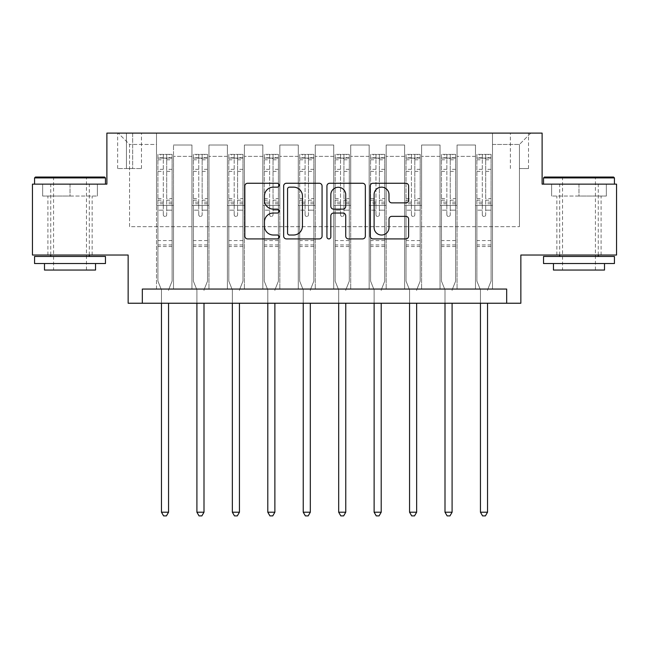 <?xml version="1.0" encoding="UTF-8"?>
<svg xmlns="http://www.w3.org/2000/svg" width="649" height="649" viewBox="0 0 649 649"><rect width="100%" height="100%" fill="white"/><g stroke="black" fill="none" stroke-linecap="round" stroke-linejoin="round"><path stroke-width="0.49" stroke-dasharray="3.25 2.43" d="M279.135 185.2A1.947 1.947 0 0 0 277.188 183.253L247.618 183.253A2.783 2.783 0 0 0 244.835 186.036L244.835 236.131A2.783 2.783 0 0 0 247.618 238.913L277.188 238.913A1.947 1.947 0 0 0 279.135 236.966A1.947 1.947 0 0 0 277.188 235.019L273.359 235.019A8.908 8.908 0 0 1 264.451 226.112L264.451 221.934A8.908 8.908 0 0 1 273.359 213.034L277.188 213.034A1.947 1.947 0 0 0 279.135 211.079A1.947 1.947 0 0 0 277.188 209.132L273.359 209.132A8.908 8.908 0 0 1 264.451 200.225L264.451 196.055A8.908 8.908 0 0 1 273.359 187.147L277.188 187.147A1.947 1.947 0 0 0 279.135 185.2M578.981 196.055L551.618 196.055L606.344 196.055L578.981 196.055L578.981 184.146L606.344 184.146L543.538 184.146L614.425 184.146L578.981 184.146L578.981 196.055M578.981 255.033L556.866 255.033L578.981 255.033M519.435 133.11L528.513 133.11L519.435 133.11M519.435 168.553L528.513 168.553L519.435 168.553M70.019 196.055L97.382 196.055L42.656 196.055L70.019 196.055L70.019 184.146L97.382 184.146L34.575 184.146L105.463 184.146L70.019 184.146L70.019 196.055M70.019 255.033L47.904 255.033L70.019 255.033M616.55 184.146L616.55 255.033L520.855 255.033L520.855 303.237L128.145 303.237L128.145 255.033L32.45 255.033L32.45 184.146L106.882 184.146L106.882 133.11L542.118 133.11L542.118 184.146L616.55 184.146M142.326 303.237L142.326 289.056L142.326 303.237L142.326 289.056L506.674 289.056L142.326 289.056L506.674 289.056L506.674 303.237M156.498 289.056L173.51 289.056L156.498 289.056L173.51 289.056L156.498 289.056L156.498 133.11L118.223 133.11L530.777 133.11L492.502 133.11L492.502 289.056L475.49 289.056L492.502 289.056L475.49 289.056L492.502 289.056L492.502 133.11L492.502 205.409L492.502 144.451L519.435 144.451L492.502 144.451L492.502 133.11L156.498 133.11L156.498 205.409L173.51 205.409L173.51 156.36L173.51 289.056L173.51 145.019L173.51 289.056L173.51 205.409L156.498 205.409L156.498 144.451L129.565 144.451L156.498 144.451L156.498 133.11L156.498 289.056M191.942 289.056L208.954 289.056L191.942 289.056L208.954 289.056L191.942 289.056L191.942 145.019L173.51 145.019L191.942 145.019L191.942 289.056L191.942 205.409L208.954 205.409L208.954 156.36L208.954 289.056L208.954 145.019L208.954 289.056L208.954 205.409L191.942 205.409L191.942 156.36L191.942 289.056M227.385 289.056L244.397 289.056L227.385 289.056L244.397 289.056L227.385 289.056L227.385 145.019L208.954 145.019L208.954 156.36L208.954 145.019L227.385 145.019L227.385 289.056L227.385 205.409L244.397 205.409L244.397 156.36L244.397 289.056L244.397 145.019L244.397 289.056L244.397 205.409L227.385 205.409L227.385 156.36L227.385 205.409L244.397 205.409L227.385 205.409L227.385 289.056M262.829 289.056L279.841 289.056L262.829 289.056L279.841 289.056L262.829 289.056L262.829 145.019L244.397 145.019L244.397 156.36L244.397 145.019L262.829 145.019L262.829 289.056L262.829 205.409L279.841 205.409L279.841 156.36L279.841 289.056L279.841 145.019L279.841 289.056L279.841 205.409L262.829 205.409L262.829 156.36L262.829 205.409L279.841 205.409L262.829 205.409L262.829 289.056M298.272 289.056L315.284 289.056L298.272 289.056L315.284 289.056L298.272 289.056L298.272 145.019L279.841 145.019L279.841 156.36L279.841 145.019L298.272 145.019L298.272 289.056L298.272 205.409L315.284 205.409L315.284 156.36L315.284 289.056L315.284 145.019L315.284 289.056L315.284 205.409L298.272 205.409L298.272 156.36L298.272 205.409L315.284 205.409L298.272 205.409L298.272 289.056M333.716 289.056L350.728 289.056L333.716 289.056L350.728 289.056L333.716 289.056L333.716 145.019L315.284 145.019L315.284 156.36L315.284 145.019L333.716 145.019L333.716 289.056L333.716 205.409L350.728 205.409L350.728 156.36L350.728 289.056L350.728 145.019L350.728 289.056L350.728 205.409L333.716 205.409L333.716 156.36L333.716 205.409L350.728 205.409L333.716 205.409L333.716 289.056M369.159 289.056L386.171 289.056L369.159 289.056L386.171 289.056L369.159 289.056L369.159 145.019L350.728 145.019L350.728 156.36L350.728 145.019L369.159 145.019L369.159 289.056L369.159 205.409L386.171 205.409L386.171 156.36L386.171 289.056L386.171 145.019L386.171 289.056L386.171 205.409L369.159 205.409L369.159 156.36L369.159 205.409L386.171 205.409L369.159 205.409L369.159 289.056M404.603 289.056L421.615 289.056L404.603 289.056L421.615 289.056L404.603 289.056L404.603 145.019L386.171 145.019L386.171 156.36L386.171 145.019L404.603 145.019L404.603 289.056L404.603 205.409L421.615 205.409L421.615 156.36L421.615 289.056L421.615 145.019L421.615 289.056L421.615 205.409L404.603 205.409L404.603 156.36L404.603 205.409L421.615 205.409L404.603 205.409L404.603 289.056M440.046 289.056L457.058 289.056L440.046 289.056L457.058 289.056L440.046 289.056L440.046 145.019L421.615 145.019L421.615 156.36L421.615 145.019L440.046 145.019L440.046 289.056L440.046 205.409L457.058 205.409L457.058 156.36L457.058 289.056L457.058 145.019L457.058 289.056L457.058 205.409L440.046 205.409L440.046 156.36L440.046 205.409L457.058 205.409L440.046 205.409L440.046 289.056M126.441 133.11L117.656 133.11L126.441 133.11L126.441 168.553L117.656 168.553L132.68 168.553L126.441 168.553L126.441 133.11M132.68 133.11L141.474 133.11L132.68 133.11L132.68 168.553L141.474 168.553L132.68 168.553L132.68 133.11M129.565 226.679L129.565 144.451L118.223 133.11L129.565 144.451L129.565 226.679L519.435 226.679L129.565 226.679M519.435 226.679L519.435 144.451L519.435 226.679M475.49 205.409L492.502 205.409L492.502 289.056L492.502 205.409L475.49 205.409L475.49 156.36L475.49 205.409L492.502 205.409L475.49 205.409L475.49 289.056L475.49 145.019L457.058 145.019L457.058 156.36L457.058 145.019L475.49 145.019L475.49 289.056L475.49 205.409M156.498 205.409L173.51 205.409L156.498 205.409M191.942 145.019L173.51 145.019L191.942 145.019L191.942 156.36L191.942 145.019M191.942 205.409L208.954 205.409L191.942 205.409M227.385 156.36L227.385 145.019L227.385 156.36L208.954 156.36L227.385 156.36M262.829 156.36L262.829 145.019L262.829 156.36L244.397 156.36L262.829 156.36M298.272 156.36L298.272 145.019L298.272 156.36L279.841 156.36L298.272 156.36M333.716 156.36L333.716 145.019L333.716 156.36L315.284 156.36L333.716 156.36M369.159 156.36L369.159 145.019L369.159 156.36L350.728 156.36L369.159 156.36M404.603 156.36L404.603 145.019L404.603 156.36L386.171 156.36L404.603 156.36M440.046 156.36L440.046 145.019L440.046 156.36L421.615 156.36L440.046 156.36M475.49 156.36L475.49 145.019L475.49 156.36L457.058 156.36L475.49 156.36M227.385 145.019L208.954 145.019L227.385 145.019M262.829 145.019L244.397 145.019L262.829 145.019M298.272 145.019L279.841 145.019L298.272 145.019M333.716 145.019L315.284 145.019L333.716 145.019M369.159 145.019L350.728 145.019L369.159 145.019M404.603 145.019L386.171 145.019L404.603 145.019M440.046 145.019L421.615 145.019L440.046 145.019M475.49 145.019L457.058 145.019L475.49 145.019M530.777 133.11L519.435 144.451L530.777 133.11M42.656 196.055L42.656 184.146L42.656 196.055M97.382 196.055L97.382 184.146L97.382 196.055M606.344 196.055L606.344 184.146L606.344 196.055M551.618 196.055L551.618 184.146L551.618 196.055M322.066 236.131L322.066 186.036A2.783 2.783 0 0 0 319.284 183.253L286.436 183.253A2.783 2.783 0 0 0 283.654 186.036L283.654 236.131A2.783 2.783 0 0 0 286.436 238.913L319.284 238.913A2.783 2.783 0 0 0 322.066 236.131M289.503 187.147A1.947 1.947 0 0 0 287.556 189.094L287.556 233.072A1.947 1.947 0 0 0 289.503 235.019L293.535 235.019A8.908 8.908 0 0 0 302.442 226.112L302.442 196.055A8.908 8.908 0 0 0 293.535 187.147L289.503 187.147M329.716 183.253L362.564 183.253A2.783 2.783 0 0 1 365.346 186.036L365.346 236.131A2.783 2.783 0 0 1 362.564 238.913L348.505 238.913A2.783 2.783 0 0 1 345.722 236.131L345.722 215.817A2.783 2.783 0 0 0 342.94 213.034L333.618 213.034A2.783 2.783 0 0 0 330.828 215.817L330.828 236.966A1.947 1.947 0 0 1 328.881 238.913A1.947 1.947 0 0 1 326.934 236.966L326.934 186.036A2.783 2.783 0 0 1 329.716 183.253M345.722 194.732A7.447 7.447 0 0 0 338.275 187.285A7.447 7.447 0 0 0 330.828 194.732L330.828 206.35A2.783 2.783 0 0 0 333.618 209.132L342.94 209.132A2.783 2.783 0 0 0 345.722 206.35L345.722 194.732M391.785 202.869L405.836 202.869A2.783 2.783 0 0 0 408.619 200.087L408.619 186.036A2.783 2.783 0 0 0 405.836 183.253L372.997 183.253A2.783 2.783 0 0 0 370.214 186.036L370.214 236.131A2.783 2.783 0 0 0 372.997 238.913L405.836 238.913A2.783 2.783 0 0 0 408.619 236.131L408.619 219.151A2.783 2.783 0 0 0 405.836 216.368L391.785 216.368A2.783 2.783 0 0 0 389.002 219.151L389.002 227.572A7.447 7.447 0 0 1 381.555 235.019A7.447 7.447 0 0 1 374.108 227.572L374.108 194.595A7.447 7.447 0 0 1 381.555 187.147A7.447 7.447 0 0 1 389.002 194.595L389.002 200.087A2.783 2.783 0 0 0 391.785 202.869M163.305 214.77A1.704 1.704 90 0 0 165.008 216.466A1.704 1.704 -90 0 1 163.305 214.77L163.305 210.171L163.305 214.77M172.026 154.373L169.259 154.373L169.259 158.056L172.099 158.064L172.099 154.373L157.918 154.373L157.918 281.114L157.918 210.171L163.305 210.171L163.305 202.147L157.918 202.147M157.918 154.373L157.918 210.171L163.305 210.171L163.305 158.802C164.44 157.821 165.568 157.821 166.712 158.802L166.712 198.594L172.099 198.594L172.099 281.114L172.099 210.171L166.712 210.171L166.712 214.77A1.704 1.704 -90 0 1 165.008 216.466A1.704 1.704 90 0 0 166.712 214.77L166.712 198.594M172.099 158.064L172.099 198.594M172.099 154.373L172.099 210.171L166.712 210.171L166.712 154.722L163.305 154.722L163.305 202.147M169.259 154.373L157.991 154.373M169.259 158.056L160.757 158.056L160.757 154.373M157.918 158.064L172.026 158.056M157.991 158.056L160.757 158.056M168.756 289.413L172.099 281.114L168.756 289.413A2.839 2.839 -90 0 0 168.553 290.476A2.839 2.839 -90 0 1 168.756 289.413M161.463 303.237L161.463 290.476A2.839 2.839 -90 0 0 161.26 289.413L157.918 281.114L161.26 289.413A2.839 2.839 -90 0 1 161.463 290.476L161.463 512.207L168.553 512.207L168.553 303.237M172.099 246.523L157.918 246.523M161.463 512.207L163.589 515.89L166.428 515.89L168.553 512.207M166.712 158.802L166.712 154.722M163.305 158.802L163.305 154.722L163.305 158.802M198.748 214.77A1.704 1.704 0 0 0 200.452 216.466A1.704 1.704 0 0 1 198.748 214.77L198.748 210.171L198.748 214.77M207.469 154.373L204.703 154.373L204.703 158.056L207.542 158.064L207.542 154.373L193.361 154.373L193.361 281.114L193.361 210.171L198.748 210.171L198.748 202.147L193.361 202.147M193.361 154.373L193.361 210.171L198.748 210.171L198.748 158.802C199.884 157.821 201.012 157.821 202.147 158.802L202.147 198.594L207.542 198.594L207.542 281.114L207.542 210.171L202.147 210.171L202.147 214.77A1.704 1.704 0 0 1 200.452 216.466A1.704 1.704 0 0 0 202.147 214.77L202.147 198.594M207.542 158.064L207.542 198.594M207.542 154.373L207.542 210.171L202.147 210.171L202.147 154.722L198.748 154.722L198.748 202.147M204.703 154.373L193.434 154.373M204.703 158.056L196.193 158.056L196.193 154.373M193.361 158.064L207.469 158.056M193.434 158.056L196.193 158.056M204.2 289.413L207.542 281.114L204.2 289.413A2.839 2.839 0 0 0 203.997 290.476A2.839 2.839 0 0 1 204.2 289.413M196.907 303.237L196.907 290.476A2.839 2.839 0 0 0 196.704 289.413L193.361 281.114L196.704 289.413A2.839 2.839 0 0 1 196.907 290.476L196.907 512.207L203.997 512.207L203.997 303.237M207.542 246.523L193.361 246.523M196.907 512.207L199.032 515.89L201.863 515.89L203.997 512.207M198.748 158.802L198.748 154.722M202.147 158.802L202.147 154.722M234.192 214.77A1.704 1.704 0 0 0 235.895 216.466A1.704 1.704 0 0 1 234.192 214.77L234.192 210.171L234.192 214.77M242.913 154.373L240.146 154.373L240.146 158.056L242.977 158.064L242.977 154.373L228.805 154.373L228.805 281.114L228.805 210.171L234.192 210.171L234.192 202.147L228.805 202.147M228.805 154.373L228.805 210.171L234.192 210.171L234.192 158.802C235.319 157.821 236.455 157.821 237.591 158.802L237.591 198.594L242.977 198.594L242.977 281.114L242.977 210.171L237.591 210.171L237.591 214.77A1.704 1.704 0 0 1 235.895 216.466A1.704 1.704 0 0 0 237.591 214.77L237.591 198.594M242.977 158.064L242.977 198.594M242.977 154.373L242.977 210.171L237.591 210.171L237.591 154.722L234.192 154.722L234.192 202.147M240.146 154.373L228.878 154.373M240.146 158.056L231.636 158.056L231.636 154.373M228.805 158.064L242.913 158.056M228.878 158.056L231.636 158.056M239.643 289.413L242.977 281.114L239.643 289.413A2.839 2.839 0 0 0 239.44 290.476A2.839 2.839 0 0 1 239.643 289.413M232.35 303.237L232.35 290.476A2.839 2.839 0 0 0 232.147 289.413L228.805 281.114L232.147 289.413A2.839 2.839 0 0 1 232.35 290.476L232.35 512.207L239.44 512.207L239.44 303.237M242.977 246.523L228.805 246.523M232.35 512.207L234.476 515.89L237.307 515.89L239.44 512.207M234.192 158.802L234.192 154.722M237.591 158.802L237.591 154.722M269.635 214.77A1.704 1.704 0 0 0 271.339 216.466A1.704 1.704 0 0 1 269.635 214.77L269.635 210.171L269.635 214.77M278.356 154.373L275.59 154.373L275.59 158.056L278.421 158.064L278.421 154.373L264.248 154.373L264.248 281.114L264.248 210.171L269.635 210.171L269.635 202.147L264.248 202.147M264.248 154.373L264.248 210.171L269.635 210.171L269.635 158.802C270.763 157.821 271.899 157.821 273.034 158.802L273.034 198.594L278.421 198.594L278.421 281.114L278.421 210.171L273.034 210.171L273.034 214.77A1.704 1.704 0 0 1 271.339 216.466A1.704 1.704 0 0 0 273.034 214.77L273.034 198.594M278.421 158.064L278.421 198.594M278.421 154.373L278.421 210.171L273.034 210.171L273.034 154.722L269.635 154.722L269.635 202.147M275.59 154.373L264.321 154.373M275.59 158.056L267.08 158.056L267.08 154.373M264.248 158.064L278.356 158.056M264.321 158.056L267.08 158.056M275.087 289.413L278.421 281.114L275.087 289.413A2.839 2.839 0 0 0 274.876 290.476A2.839 2.839 0 0 1 275.087 289.413M267.794 303.237L267.794 290.476A2.839 2.839 0 0 0 267.583 289.413L264.248 281.114L267.583 289.413A2.839 2.839 0 0 1 267.794 290.476L267.794 512.207L274.876 512.207L274.876 303.237M278.421 246.523L264.248 246.523M267.794 512.207L269.919 515.89L272.75 515.89L274.876 512.207M269.635 158.802L269.635 154.722M273.034 158.802L273.034 154.722M305.079 214.77A1.704 1.704 0 0 0 306.782 216.466A1.704 1.704 0 0 1 305.079 214.77L305.079 210.171L305.079 214.77M313.8 154.373L311.033 154.373L311.033 158.056L313.865 158.064L313.865 154.373L299.692 154.373L299.692 281.114L299.692 210.171L305.079 210.171L305.079 202.147L299.692 202.147M299.692 154.373L299.692 210.171L305.079 210.171L305.079 158.802C306.206 157.821 307.342 157.821 308.478 158.802L308.478 198.594L313.865 198.594L313.865 281.114L313.865 210.171L308.478 210.171L308.478 214.77A1.704 1.704 0 0 1 306.782 216.466A1.704 1.704 0 0 0 308.478 214.77L308.478 198.594M313.865 158.064L313.865 198.594M313.865 154.373L313.865 210.171L308.478 210.171L308.478 154.722L305.079 154.722L305.079 202.147M311.033 154.373L299.757 154.373M311.033 158.056L302.523 158.056L302.523 154.373M299.692 158.064L313.8 158.056M299.757 158.056L302.523 158.056M310.53 289.413L313.865 281.114L310.53 289.413A2.839 2.839 0 0 0 310.319 290.476A2.839 2.839 0 0 1 310.53 289.413M303.237 303.237L303.237 290.476A2.839 2.839 0 0 0 303.026 289.413L299.692 281.114L303.026 289.413A2.839 2.839 0 0 1 303.237 290.476L303.237 512.207L310.319 512.207L310.319 303.237M313.865 246.523L299.692 246.523M303.237 512.207L305.363 515.89L308.194 515.89L310.319 512.207M305.079 158.802L305.079 154.722M308.478 158.802L308.478 154.722M104.611 177.055L35.427 177.055M34.575 177.907L105.463 177.907M34.575 263.535L105.463 263.535M34.575 256.452L105.463 256.452M44.497 270.057L95.541 270.057M70.019 177.907L53.575 177.907L70.019 177.907M613.573 177.055L544.389 177.055M543.538 177.907L614.425 177.907M543.538 263.535L614.425 263.535M543.538 256.452L614.425 256.452M553.459 270.057L604.503 270.057M578.981 177.907L562.537 177.907L578.981 177.907M340.522 214.77A1.704 1.704 0 0 0 342.218 216.466A1.704 1.704 0 0 1 340.522 214.77L340.522 210.171L340.522 214.77M349.243 154.373L346.477 154.373L346.477 158.056L349.308 158.064L349.308 154.373L335.135 154.373L335.135 281.114L335.135 210.171L340.522 210.171L340.522 202.147L335.135 202.147M335.135 154.373L335.135 210.171L340.522 210.171L340.522 158.802C341.65 157.821 342.786 157.821 343.921 158.802L343.921 198.594L349.308 198.594L349.308 281.114L349.308 210.171L343.921 210.171L343.921 214.77A1.704 1.704 0 0 1 342.218 216.466A1.704 1.704 0 0 0 343.921 214.77L343.921 198.594M349.308 158.064L349.308 198.594M349.308 154.373L349.308 210.171L343.921 210.171L343.921 154.722L340.522 154.722L340.522 202.147M346.477 154.373L335.2 154.373M346.477 158.056L337.967 158.056L337.967 154.373M335.135 158.064L349.243 158.056M335.2 158.056L337.967 158.056M345.974 289.413L349.308 281.114L345.974 289.413A2.839 2.839 0 0 0 345.763 290.476A2.839 2.839 0 0 1 345.974 289.413M338.681 303.237L338.681 290.476A2.839 2.839 0 0 0 338.47 289.413L335.135 281.114L338.47 289.413A2.839 2.839 0 0 1 338.681 290.476L338.681 512.207L345.763 512.207L345.763 303.237M349.308 246.523L335.135 246.523M338.681 512.207L340.806 515.89L343.637 515.89L345.763 512.207M340.522 158.802L340.522 154.722M343.921 158.802L343.921 154.722M375.966 214.77A1.704 1.704 0 0 0 377.661 216.466A1.704 1.704 0 0 1 375.966 214.77L375.966 210.171L375.966 214.77M384.679 154.373L381.92 154.373L381.92 158.056L384.752 158.064L384.752 154.373L370.579 154.373L370.579 281.114L370.579 210.171L375.966 210.171L375.966 202.147L370.579 202.147M370.579 154.373L370.579 210.171L375.966 210.171L375.966 158.802C377.093 157.821 378.229 157.821 379.365 158.802L379.365 198.594L384.752 198.594L384.752 281.114L384.752 210.171L379.365 210.171L379.365 214.77A1.704 1.704 0 0 1 377.661 216.466A1.704 1.704 0 0 0 379.365 214.77L379.365 198.594M384.752 158.064L384.752 198.594M384.752 154.373L384.752 210.171L379.365 210.171L379.365 154.722L375.966 154.722L375.966 202.147M381.92 154.373L370.644 154.373M381.92 158.056L373.41 158.056L373.41 154.373M370.579 158.064L384.679 158.056M370.644 158.056L373.41 158.056M381.417 289.413L384.752 281.114L381.417 289.413A2.839 2.839 0 0 0 381.206 290.476A2.839 2.839 0 0 1 381.417 289.413M374.124 303.237L374.124 290.476A2.839 2.839 0 0 0 373.913 289.413L370.579 281.114L373.913 289.413A2.839 2.839 0 0 1 374.124 290.476L374.124 512.207L381.206 512.207L381.206 303.237M384.752 246.523L370.579 246.523M374.124 512.207L376.25 515.89L379.081 515.89L381.206 512.207M375.966 158.802L375.966 154.722M379.365 158.802L379.365 154.722M411.409 214.77A1.704 1.704 0 0 0 413.105 216.466A1.704 1.704 0 0 1 411.409 214.77L411.409 210.171L411.409 214.77M420.122 154.373L417.364 154.373L417.364 158.056L420.195 158.064L420.195 154.373L406.023 154.373L406.023 281.114L406.023 210.171L411.409 210.171L411.409 202.147L406.023 202.147M406.023 154.373L406.023 210.171L411.409 210.171L411.409 158.802C412.537 157.821 413.673 157.821 414.808 158.802L414.808 198.594L420.195 198.594L420.195 281.114L420.195 210.171L414.808 210.171L414.808 214.77A1.704 1.704 0 0 1 413.105 216.466A1.704 1.704 0 0 0 414.808 214.77L414.808 198.594M420.195 158.064L420.195 198.594M420.195 154.373L420.195 210.171L414.808 210.171L414.808 154.722L411.409 154.722L411.409 202.147M417.364 154.373L406.087 154.373M417.364 158.056L408.854 158.056L408.854 154.373M406.023 158.064L420.122 158.056M406.087 158.056L408.854 158.056M416.853 289.413L420.195 281.114L416.853 289.413A2.839 2.839 0 0 0 416.65 290.476A2.839 2.839 0 0 1 416.853 289.413M409.56 303.237L409.56 290.476A2.839 2.839 0 0 0 409.357 289.413L406.023 281.114L409.357 289.413A2.839 2.839 0 0 1 409.56 290.476L409.56 512.207L416.65 512.207L416.65 303.237M420.195 246.523L406.023 246.523M409.56 512.207L411.693 515.89L414.524 515.89L416.65 512.207M411.409 158.802L411.409 154.722M414.808 158.802L414.808 154.722M446.853 214.77A1.704 1.704 0 0 0 448.548 216.466A1.704 1.704 0 0 1 446.853 214.77L446.853 210.171L446.853 214.77M455.566 154.373L452.807 154.373L452.807 158.056L455.639 158.064L455.639 154.373L441.458 154.373L441.458 281.114L441.458 210.171L446.853 210.171L446.853 202.147L441.458 202.147M441.458 154.373L441.458 210.171L446.853 210.171L446.853 158.802C447.98 157.821 449.116 157.821 450.252 158.802L450.252 198.594L455.639 198.594L455.639 281.114L455.639 210.171L450.252 210.171L450.252 214.77A1.704 1.704 0 0 1 448.548 216.466A1.704 1.704 0 0 0 450.252 214.77L450.252 198.594M455.639 158.064L455.639 198.594M455.639 154.373L455.639 210.171L450.252 210.171L450.252 154.722L446.853 154.722L446.853 202.147M452.807 154.373L441.531 154.373M452.807 158.056L444.297 158.056L444.297 154.373M441.458 158.064L455.566 158.056M441.531 158.056L444.297 158.056M452.296 289.413L455.639 281.114L452.296 289.413A2.839 2.839 0 0 0 452.093 290.476A2.839 2.839 0 0 1 452.296 289.413M445.003 303.237L445.003 290.476A2.839 2.839 0 0 0 444.8 289.413L441.458 281.114L444.8 289.413A2.839 2.839 0 0 1 445.003 290.476L445.003 512.207L452.093 512.207L452.093 303.237M455.639 246.523L441.458 246.523M445.003 512.207L447.137 515.89L449.968 515.89L452.093 512.207M446.853 158.802L446.853 154.722M450.252 158.802L450.252 154.722M482.288 214.77A1.704 1.704 0 0 0 483.992 216.466A1.704 1.704 0 0 1 482.288 214.77L482.288 210.171L482.288 214.77M491.009 154.373L488.243 154.373L488.243 158.056L491.082 158.064L491.082 154.373L476.901 154.373L476.901 281.114L476.901 210.171L482.288 210.171L482.288 202.147L476.901 202.147M476.901 154.373L476.901 210.171L482.288 210.171L482.288 158.802C483.424 157.821 484.56 157.821 485.695 158.802L485.695 198.594L491.082 198.594L491.082 281.114L491.082 210.171L485.695 210.171L485.695 214.77A1.704 1.704 0 0 1 483.992 216.466A1.704 1.704 0 0 0 485.695 214.77L485.695 198.594M491.082 158.064L491.082 198.594M491.082 154.373L491.082 210.171L485.695 210.171L485.695 154.722L482.288 154.722L482.288 202.147M488.243 154.373L476.974 154.373M488.243 158.056L479.741 158.056L479.741 154.373M476.901 158.064L491.009 158.056M476.974 158.056L479.741 158.056M487.74 289.413L491.082 281.114L487.74 289.413A2.839 2.839 0 0 0 487.537 290.476A2.839 2.839 0 0 1 487.74 289.413M480.447 303.237L480.447 290.476A2.839 2.839 0 0 0 480.244 289.413L476.901 281.114L480.244 289.413A2.839 2.839 0 0 1 480.447 290.476L480.447 512.207L487.537 512.207L487.537 303.237M491.082 246.523L476.901 246.523M480.447 512.207L482.572 515.89L485.411 515.89L487.537 512.207M482.288 158.802L482.288 154.722M485.695 158.802L485.695 154.722M191.942 156.36L173.51 156.36L191.942 156.36M163.305 169.348L157.918 169.348M157.918 171.377L163.305 171.377M157.918 198.594L163.305 198.594M172.099 240.568L157.918 240.568M163.305 203.754L157.918 203.754M172.099 203.754L166.712 203.754M157.918 200.2L163.305 200.2M166.712 200.2L172.099 200.2M172.099 202.147L166.712 202.147M172.099 169.348L166.712 169.348M166.712 171.377L172.099 171.377M163.305 157.764L157.918 157.764M157.918 159.792L163.305 159.792M172.099 157.764L166.712 157.764M166.712 159.792L172.099 159.792M172.099 244.924L157.918 244.924M198.748 169.348L193.361 169.348M193.361 171.377L198.748 171.377M193.361 198.594L198.748 198.594M207.542 240.568L193.361 240.568M198.748 203.754L193.361 203.754M207.542 203.754L202.147 203.754M193.361 200.2L198.748 200.2M202.147 200.2L207.542 200.2M207.542 202.147L202.147 202.147M207.542 169.348L202.147 169.348M202.147 171.377L207.542 171.377M198.748 157.764L193.361 157.764M193.361 159.792L198.748 159.792M207.542 157.764L202.147 157.764M202.147 159.792L207.542 159.792M207.542 244.924L193.361 244.924M234.192 169.348L228.805 169.348M228.805 171.377L234.192 171.377M228.805 198.594L234.192 198.594M242.977 240.568L228.805 240.568M234.192 203.754L228.805 203.754M242.977 203.754L237.591 203.754M228.805 200.2L234.192 200.2M237.591 200.2L242.977 200.2M242.977 202.147L237.591 202.147M242.977 169.348L237.591 169.348M237.591 171.377L242.977 171.377M234.192 157.764L228.805 157.764M228.805 159.792L234.192 159.792M242.977 157.764L237.591 157.764M237.591 159.792L242.977 159.792M242.977 244.924L228.805 244.924M269.635 169.348L264.248 169.348M264.248 171.377L269.635 171.377M264.248 198.594L269.635 198.594M278.421 240.568L264.248 240.568M269.635 203.754L264.248 203.754M278.421 203.754L273.034 203.754M264.248 200.2L269.635 200.2M273.034 200.2L278.421 200.2M278.421 202.147L273.034 202.147M278.421 169.348L273.034 169.348M273.034 171.377L278.421 171.377M269.635 157.764L264.248 157.764M264.248 159.792L269.635 159.792M278.421 157.764L273.034 157.764M273.034 159.792L278.421 159.792M278.421 244.924L264.248 244.924M305.079 169.348L299.692 169.348M299.692 171.377L305.079 171.377M299.692 198.594L305.079 198.594M313.865 240.568L299.692 240.568M305.079 203.754L299.692 203.754M313.865 203.754L308.478 203.754M299.692 200.2L305.079 200.2M308.478 200.2L313.865 200.2M313.865 202.147L308.478 202.147M313.865 169.348L308.478 169.348M308.478 171.377L313.865 171.377M305.079 157.764L299.692 157.764M299.692 159.792L305.079 159.792M313.865 157.764L308.478 157.764M308.478 159.792L313.865 159.792M313.865 244.924L299.692 244.924M340.522 169.348L335.135 169.348M335.135 171.377L340.522 171.377M335.135 198.594L340.522 198.594M349.308 240.568L335.135 240.568M340.522 203.754L335.135 203.754M349.308 203.754L343.921 203.754M335.135 200.2L340.522 200.2M343.921 200.2L349.308 200.2M349.308 202.147L343.921 202.147M349.308 169.348L343.921 169.348M343.921 171.377L349.308 171.377M340.522 157.764L335.135 157.764M335.135 159.792L340.522 159.792M349.308 157.764L343.921 157.764M343.921 159.792L349.308 159.792M349.308 244.924L335.135 244.924M375.966 169.348L370.579 169.348M370.579 171.377L375.966 171.377M370.579 198.594L375.966 198.594M384.752 240.568L370.579 240.568M375.966 203.754L370.579 203.754M384.752 203.754L379.365 203.754M370.579 200.2L375.966 200.2M379.365 200.2L384.752 200.2M384.752 202.147L379.365 202.147M384.752 169.348L379.365 169.348M379.365 171.377L384.752 171.377M375.966 157.764L370.579 157.764M370.579 159.792L375.966 159.792M384.752 157.764L379.365 157.764M379.365 159.792L384.752 159.792M384.752 244.924L370.579 244.924M411.409 169.348L406.023 169.348M406.023 171.377L411.409 171.377M406.023 198.594L411.409 198.594M420.195 240.568L406.023 240.568M411.409 203.754L406.023 203.754M420.195 203.754L414.808 203.754M406.023 200.2L411.409 200.2M414.808 200.2L420.195 200.2M420.195 202.147L414.808 202.147M420.195 169.348L414.808 169.348M414.808 171.377L420.195 171.377M411.409 157.764L406.023 157.764M406.023 159.792L411.409 159.792M420.195 157.764L414.808 157.764M414.808 159.792L420.195 159.792M420.195 244.924L406.023 244.924M446.853 169.348L441.458 169.348M441.458 171.377L446.853 171.377M441.458 198.594L446.853 198.594M455.639 240.568L441.458 240.568M446.853 203.754L441.458 203.754M455.639 203.754L450.252 203.754M441.458 200.2L446.853 200.2M450.252 200.2L455.639 200.2M455.639 202.147L450.252 202.147M455.639 169.348L450.252 169.348M450.252 171.377L455.639 171.377M446.853 157.764L441.458 157.764M441.458 159.792L446.853 159.792M455.639 157.764L450.252 157.764M450.252 159.792L455.639 159.792M455.639 244.924L441.458 244.924M482.288 169.348L476.901 169.348M476.901 171.377L482.288 171.377M476.901 198.594L482.288 198.594M491.082 240.568L476.901 240.568M482.288 203.754L476.901 203.754M491.082 203.754L485.695 203.754M476.901 200.2L482.288 200.2M485.695 200.2L491.082 200.2M491.082 202.147L485.695 202.147M491.082 169.348L485.695 169.348M485.695 171.377L491.082 171.377M482.288 157.764L476.901 157.764M476.901 159.792L482.288 159.792M491.082 157.764L485.695 157.764M485.695 159.792L491.082 159.792M491.082 244.924L476.901 244.924M556.866 255.033L556.866 196.055M510.365 168.553L510.365 133.11M47.904 255.033L47.904 196.055M92.134 255.033L92.134 196.055M117.656 168.553L117.656 133.11M141.474 168.553L141.474 133.11M528.513 168.553L528.513 133.11M601.096 255.033L601.096 196.055M86.463 270.057L86.463 177.907L87.315 177.055M50.736 255.033L50.736 184.146M89.302 255.033L89.302 184.146M52.723 177.055L53.575 177.907L53.575 270.057M595.425 270.057L595.425 177.907L596.277 177.055M559.698 255.033L559.698 184.146M598.264 255.033L598.264 184.146M561.685 177.055L562.537 177.907L562.537 270.057"/><path stroke-width="0.97" d="M279.135 185.2A1.947 1.947 0 0 0 277.188 183.253L247.618 183.253A2.783 2.783 0 0 0 244.835 186.036L244.835 236.131A2.783 2.783 0 0 0 247.618 238.913L277.188 238.913A1.947 1.947 0 0 0 279.135 236.966A1.947 1.947 0 0 0 277.188 235.019L273.359 235.019A8.908 8.908 0 0 1 264.451 226.112L264.451 221.934A8.908 8.908 0 0 1 273.359 213.034L277.188 213.034A1.947 1.947 0 0 0 279.135 211.079A1.947 1.947 0 0 0 277.188 209.132L273.359 209.132A8.908 8.908 0 0 1 264.451 200.225L264.451 196.055A8.908 8.908 0 0 1 273.359 187.147L277.188 187.147A1.947 1.947 0 0 0 279.135 185.2M405.836 202.869A2.783 2.783 0 0 0 408.619 200.087L408.619 186.036A2.783 2.783 0 0 0 405.836 183.253L372.997 183.253A2.783 2.783 0 0 0 370.214 186.036L370.214 236.131A2.783 2.783 0 0 0 372.997 238.913L405.836 238.913A2.783 2.783 0 0 0 408.619 236.131L408.619 219.151A2.783 2.783 0 0 0 405.836 216.368L391.785 216.368A2.783 2.783 0 0 0 389.002 219.151L389.002 227.572A7.447 7.447 0 0 1 381.555 235.019A7.447 7.447 0 0 1 374.108 227.572L374.108 194.595A7.447 7.447 0 0 1 381.555 187.147A7.447 7.447 0 0 1 389.002 194.595L389.002 200.087A2.783 2.783 0 0 0 391.785 202.869L405.836 202.869M506.674 303.237L520.855 303.237L520.855 255.033L616.55 255.033L616.55 184.146L542.118 184.146L542.118 133.11L106.882 133.11L106.882 184.146L32.45 184.146L32.45 255.033L128.145 255.033L128.145 303.237L506.674 303.237L506.674 289.056L142.326 289.056L142.326 303.237M322.066 186.036A2.783 2.783 0 0 0 319.284 183.253L286.436 183.253A2.783 2.783 0 0 0 283.654 186.036L283.654 236.131A2.783 2.783 0 0 0 286.436 238.913L319.284 238.913A2.783 2.783 0 0 0 322.066 236.131L322.066 186.036M329.716 183.253L362.564 183.253A2.783 2.783 0 0 1 365.346 186.036L365.346 236.131A2.783 2.783 0 0 1 362.564 238.913L348.505 238.913A2.783 2.783 0 0 1 345.722 236.131L345.722 215.817A2.783 2.783 0 0 0 342.94 213.034L333.618 213.034A2.783 2.783 0 0 0 330.828 215.817L330.828 236.966A1.947 1.947 0 0 1 328.881 238.913A1.947 1.947 0 0 1 326.934 236.966L326.934 186.036A2.783 2.783 0 0 1 329.716 183.253M289.503 187.147A1.947 1.947 0 0 0 287.556 189.094L287.556 233.072A1.947 1.947 0 0 0 289.503 235.019L293.535 235.019A8.908 8.908 0 0 0 302.442 226.112L302.442 196.055A8.908 8.908 0 0 0 293.535 187.147L289.503 187.147M345.722 194.732A7.447 7.447 0 0 0 338.275 187.285A7.447 7.447 0 0 0 330.828 194.732L330.828 206.35A2.783 2.783 0 0 0 333.618 209.132L342.94 209.132A2.783 2.783 0 0 0 345.722 206.35L345.722 194.732M161.463 303.237L161.463 512.207L168.553 512.207L168.553 303.237M168.553 512.207L166.428 515.89L163.589 515.89L161.463 512.207M196.907 303.237L196.907 512.207L203.997 512.207L203.997 303.237M203.997 512.207L201.863 515.89L199.032 515.89L196.907 512.207M232.35 303.237L232.35 512.207L239.44 512.207L239.44 303.237M239.44 512.207L237.307 515.89L234.476 515.89L232.35 512.207M267.794 303.237L267.794 512.207L274.876 512.207L274.876 303.237M274.876 512.207L272.75 515.89L269.919 515.89L267.794 512.207M303.237 303.237L303.237 512.207L310.319 512.207L310.319 303.237M310.319 512.207L308.194 515.89L305.363 515.89L303.237 512.207M35.427 177.055L104.611 177.055L105.463 177.907L34.575 177.907L35.427 177.055M70.019 263.535L34.575 263.535L34.575 256.452L105.463 256.452L105.463 263.535L70.019 263.535M95.541 263.535L95.541 270.057L44.497 270.057L44.497 263.535M544.389 177.055L613.573 177.055L614.425 177.907L543.538 177.907L544.389 177.055M578.981 263.535L543.538 263.535L543.538 256.452L614.425 256.452L614.425 263.535L578.981 263.535M604.503 263.535L604.503 270.057L553.459 270.057L553.459 263.535M338.681 303.237L338.681 512.207L345.763 512.207L345.763 303.237M345.763 512.207L343.637 515.89L340.806 515.89L338.681 512.207M374.124 303.237L374.124 512.207L381.206 512.207L381.206 303.237M381.206 512.207L379.081 515.89L376.25 515.89L374.124 512.207M409.56 303.237L409.56 512.207L416.65 512.207L416.65 303.237M416.65 512.207L414.524 515.89L411.693 515.89L409.56 512.207M445.003 303.237L445.003 512.207L452.093 512.207L452.093 303.237M452.093 512.207L449.968 515.89L447.137 515.89L445.003 512.207M480.447 303.237L480.447 512.207L487.537 512.207L487.537 303.237M487.537 512.207L485.411 515.89L482.572 515.89L480.447 512.207M34.575 184.146L34.575 177.907M50.736 256.452L50.736 255.033M89.302 256.452L89.302 255.033M105.463 184.146L105.463 177.907M543.538 184.146L543.538 177.907M559.698 256.452L559.698 255.033M598.264 256.452L598.264 255.033M614.425 184.146L614.425 177.907"/></g></svg>
